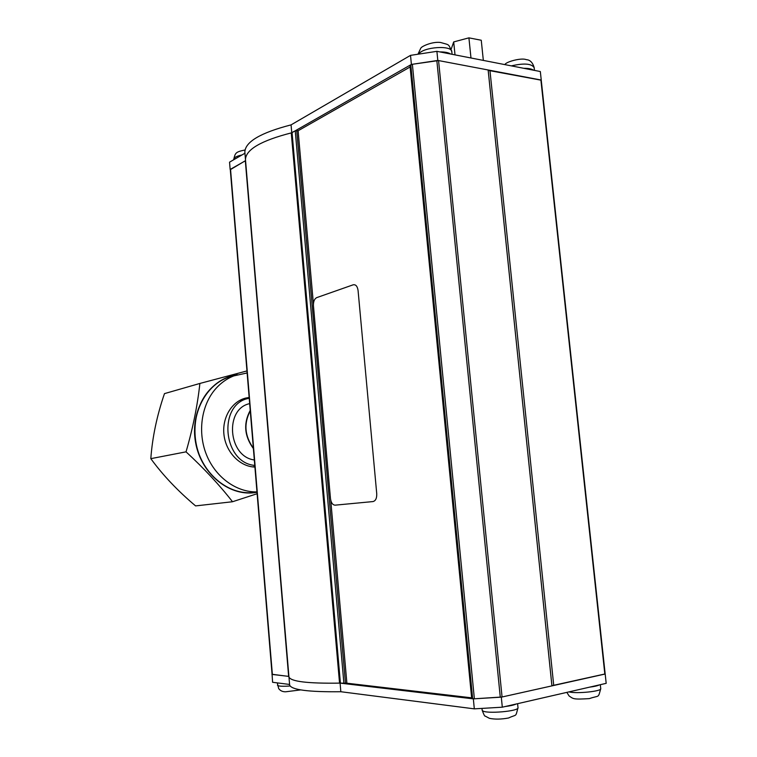 <?xml version="1.0" encoding="UTF-8"?>
<svg xmlns="http://www.w3.org/2000/svg" width="757" height="757" viewBox="0 0 757 757"><rect width="100%" height="100%" fill="white"/><g stroke="black" fill="none" stroke-linecap="round" stroke-linejoin="round"><path stroke-width="1.14" d="M502.307 707.189L501.304 697.159L605.184 674.014L606.187 683.344L502.307 707.189L474.317 708.855L340.839 691.728C308.515 692.097 291.445 689.873 289.638 685.066L289.609 684.754M289.581 684.451L272.596 682.284L272.075 674.317M288.909 676.398L271.943 674.411M474.317 708.855L473.343 698.862L340.082 683.117C307.787 683.599 290.745 681.555 288.956 676.985C290.716 681.527 307.579 683.58 339.552 683.126L346.886 683.202L471.63 697.831M340.839 691.728L340.082 683.126M501.304 697.159L473.343 698.862M540.328 71.537L541.246 80.053L437.811 60.428L436.903 51.334L540.328 71.537M244.899 152.611L244.842 151.977C245.344 141.739 260.758 132.702 291.067 124.877L410.521 55.365L411.401 64.43L437.811 60.428M410.521 55.365L436.903 51.334M291.757 132.787L411.401 64.43M291.067 124.877L291.757 132.749M245.523 160.058L245.467 159.443C245.968 149.47 261.231 140.622 291.265 132.901L295.239 130.8L298.107 130.762L410.124 66.995M244.946 153.236L229.551 162.168L230.147 169.454L245.571 160.673M552.288 685.605L605.165 673.938L541.246 80.204L488.549 70.439M488.208 70.571L551.919 685.587M551.929 685.88L488.133 69.975L551.929 685.88L502.061 696.989L474.365 698.796L472.008 698.418M471.706 698.588L409.963 65.414L412.366 64.279L438.558 60.569L488.133 69.975M298.107 130.762L313.417 304.125M330.733 500.188L346.886 683.202M288.928 676.692L289.638 685.066M244.842 151.977L245.467 159.443C245.968 149.47 261.231 140.622 291.265 132.901L339.552 683.126M230.355 169.663L245.571 160.598M272.123 674.288L288.909 676.436M523.778 68.31C528.433 68.253 531.698 68.896 533.562 70.221M439.808 51.902C444.804 51.864 448.437 52.583 450.718 54.04M516.217 704.001C514.088 705.013 510.426 705.855 505.231 706.518M599.412 684.896C597.699 685.785 594.434 686.533 589.608 687.148M483.335 60.409L481.253 40.244L468.914 37.85L453.698 41.928L451.181 49.177M468.914 37.85L470.977 57.996M453.698 41.928L455.014 54.873M253.349 448.125C244.662 435.966 243.631 423.542 250.264 410.852M253.387 448.579C244.341 436.136 243.281 423.4 250.226 410.389M254.333 459.953C228.094 456.736 224.261 408.818 249.668 403.632M254.778 465.423C222.936 462.82 217.59 404.37 248.447 398.4L249.214 398.21M254.248 492.447C229.049 495.826 202.157 474.1 196.158 444.132C189.875 414.23 205.999 383.6 230.44 376.645C222.17 379.143 214.969 383.837 208.847 390.726C194.01 407.55 190.537 436.127 200.955 458.818C211.317 481.537 233.96 495.258 254.778 492.381L256.992 492.116M254.229 492.457C229.03 495.835 202.128 474.128 196.12 444.16C189.827 414.249 205.961 383.61 230.402 376.655L247.123 372.955M235.247 375.273C208.762 379.522 189.572 411.023 195.647 442.864C201.353 474.771 230.648 497.595 257.002 492.258M257.125 493.725L232.522 501.74C219.587 485.133 204.097 468.498 186.042 451.844C192.903 428.169 197.52 405.364 199.886 383.449L246.962 370.93M186.042 451.844L150.813 458.657C152.365 437.347 156.917 415.669 164.477 393.621L199.886 383.449M150.813 458.657C162.906 475.216 177.838 490.962 195.58 505.903L232.522 501.74M254.92 467.06C240.253 466.747 226.315 452.686 224.063 435.512C221.678 418.347 231.434 401.693 245.514 398.116L249.157 397.444M242.098 399.28L245.296 399.176M231.434 376.361L230.459 376.636M256.973 491.899C236.572 492.4 215.66 477.44 206.547 454.938C197.397 432.455 201.277 405.194 215.575 388.89C221.725 381.935 228.964 377.204 237.301 374.687M316.7 297.633C314.392 298.864 313.313 301.589 313.445 305.781L330.468 498.532C331.074 502.752 332.616 504.966 335.086 505.165L373.002 501.569C375.633 500.869 376.872 498.267 376.74 493.753L358.07 290.48C357.408 286.231 355.771 284.339 353.169 284.812L316.7 297.633M376.74 493.753L358.07 290.48M604.834 674.09L540.895 79.987M553.736 685.473L489.93 70.316M438.558 60.569L502.061 696.989M436.836 60.579L500.282 697.216M412.366 64.279L474.365 698.796M410.796 64.771L472.661 698.777M410.237 65.093L472.037 698.702M296.744 130.583L345.504 683.467M295.239 130.8L343.924 683.571M292.06 132.617L340.413 683.155M245.325 160.815L288.635 676.361M230.535 169.237L272.369 674.459M534.461 70.392L534.177 67.723C531.717 63.579 524.099 62.963 511.335 65.878M241.975 154.967C236.686 156.093 233.941 157.541 233.762 159.311L233.771 159.405M452.08 54.305L451.834 51.911C452.478 44.862 423.031 46.82 418.63 54.126M482.152 710.066L482.483 710.662C485.549 714.192 519.804 711.23 517.987 707.596L517.589 703.679M568.886 691.907C576.834 693.932 602.269 691.264 600.727 688.577L600.31 684.688M277.469 685.189L277.545 685.388C278.746 686.287 282.919 686.495 290.063 685.993M605.165 673.938L541.246 80.204M245.467 159.443L288.956 676.985M230.289 169.53L272.075 674.355M534.149 67.505C532.625 62.443 530.004 59.831 526.295 59.661C521.63 57.504 505.723 61.819 504.9 64.619M245.013 149.99C235.578 151.939 235.304 152.8 233.762 159.311L233.79 159.708M451.815 51.665C448.012 43.461 450.122 45.297 440.527 42.468C432.219 41.389 421.204 46.48 420.741 48.297L417.959 54.23M517.996 707.71C515.299 717.768 517.211 713.889 508.59 717.986C501.266 719.349 494.87 719.462 489.41 718.327L485.228 716.103C484.773 716.548 483.751 714.57 482.162 710.189L481.982 708.401M600.736 688.69C597.926 698.702 599.771 695.002 589.334 698.616C572.964 699.61 573.484 698.938 569.075 695.938L566.842 692.371M300.718 689.901L285.711 691.784C282.673 691.87 280.336 690.81 278.68 688.577L277.28 682.88M252.545 466.889L254.872 466.52M239.231 400.69L248.447 398.4"/></g></svg>
